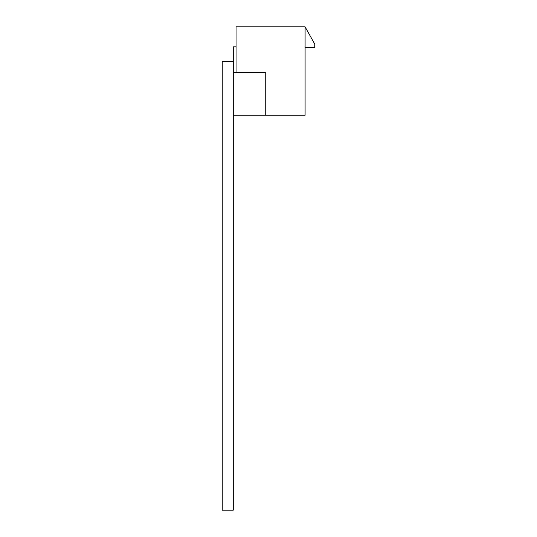 <?xml version="1.0" encoding="UTF-8"?>
<svg xmlns="http://www.w3.org/2000/svg" width="537" height="537" viewBox="0 0 537 537"><rect width="100%" height="100%" fill="white"/><g stroke="black" fill="none" stroke-linecap="round" stroke-linejoin="round"><path stroke-width="0.81" d="M265.741 115.227L305.09 115.227L305.09 26.85L236.052 26.85L236.052 72.421L236.052 26.85L305.09 26.85L305.09 115.227L233.286 115.227L265.741 115.227L265.741 72.421L233.286 72.421L265.741 72.421L265.741 115.227M314.756 44.108L305.09 26.85L314.756 44.108L314.756 47.565L314.756 44.108M305.09 47.565L314.756 47.565L305.09 47.565M233.286 46.873L233.286 510.15L222.244 510.15L222.244 61.372L233.286 61.372L222.244 61.372L222.244 510.15L233.286 510.15L233.286 46.873L236.052 46.873L233.286 46.873"/></g></svg>
